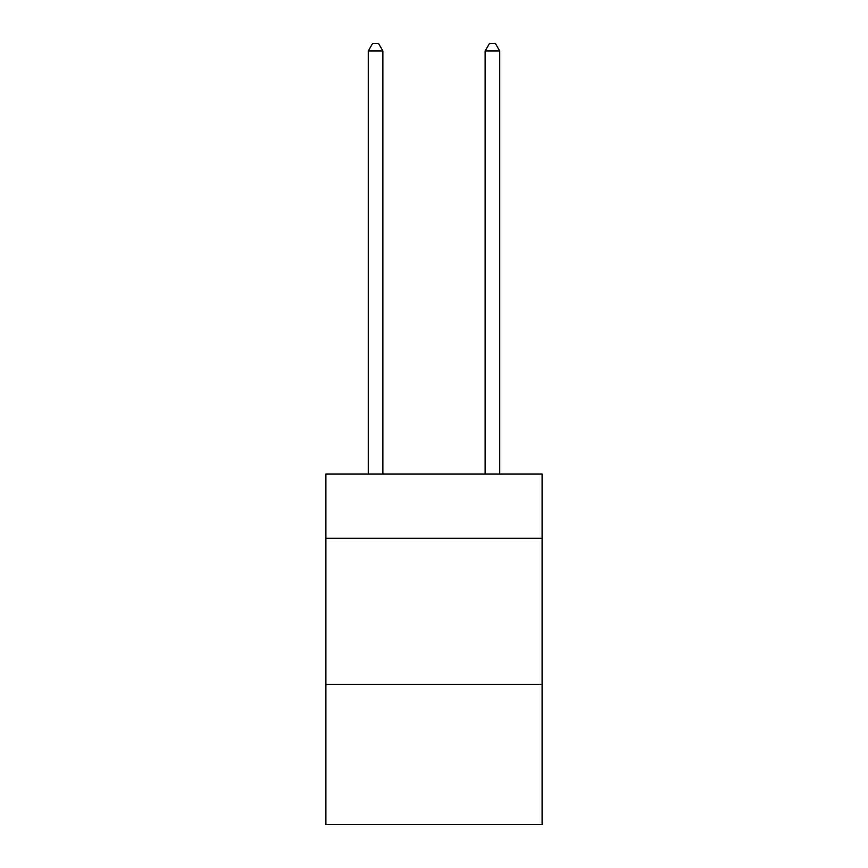 <?xml version="1.0" encoding="UTF-8"?>
<svg xmlns="http://www.w3.org/2000/svg" width="868" height="868" viewBox="0 0 868 868"><rect width="100%" height="100%" fill="white"/><g stroke="black" fill="none" stroke-linecap="round" stroke-linejoin="round"><path stroke-width="1.3" d="M542.099 538.301L542.099 474.026L325.901 474.026L325.901 538.301L542.099 538.301L542.099 824.6L325.901 824.6L325.901 538.301M542.099 684.375L325.901 684.375M382.875 474.026L382.875 50.995L368.271 50.995L368.271 474.026M368.271 50.995L372.654 43.4L378.491 43.4L382.875 50.995M499.729 474.026L499.729 50.995L485.125 50.995L485.125 474.026M485.125 50.995L489.509 43.4L495.346 43.4L499.729 50.995"/></g></svg>
